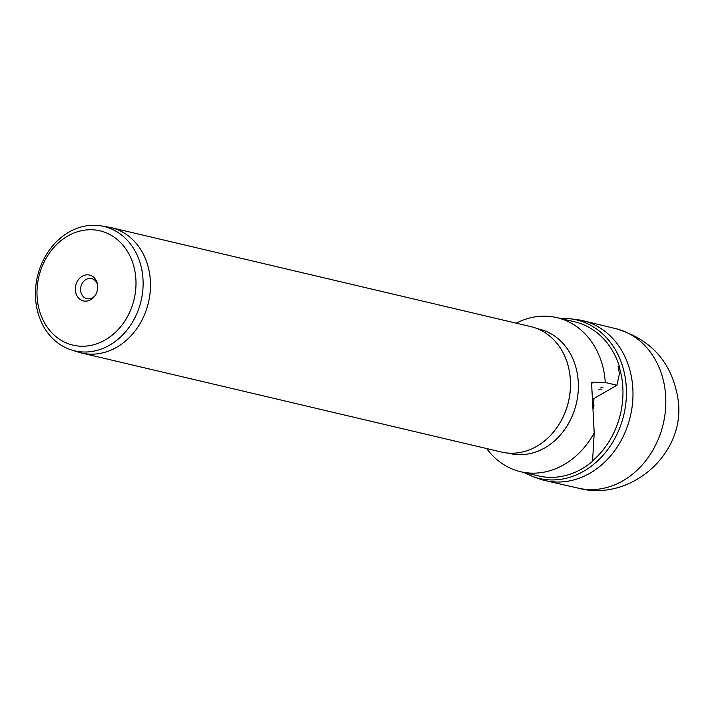 <?xml version="1.0" encoding="UTF-8"?>
<svg xmlns="http://www.w3.org/2000/svg" width="714" height="714" viewBox="0 0 714 714"><rect width="100%" height="100%" fill="white"/><g stroke="black" fill="none" stroke-linecap="round" stroke-linejoin="round"><path stroke-width="1.07" d="M560.356 318.435L570.165 318.765A81.45 67.866 103.3 0 1 570.218 318.774L576.296 319.497A82.137 68.446 103.3 0 1 582.981 320.711A82.137 68.446 103.3 0 1 632.622 385.56A82.137 68.446 103.3 0 1 545.264 480.593A82.137 68.446 103.3 0 1 538.749 478.683L532.983 476.622A81.45 67.866 103.3 0 1 532.93 476.604L524.014 472.516M520.577 471.704L538.418 475.908A79.156 65.956 -76.7 0 0 592.549 461.324L594.209 432.827A79.156 65.956 103.3 0 1 520.577 471.704A79.156 65.956 103.3 0 1 486.645 448.544M537.472 328.717L539.195 329.127A63.894 53.238 103.3 0 1 578.09 379.643A63.894 53.238 103.3 0 1 509.858 453.497L508.136 453.087M594.209 432.827L591.558 382.784M591.495 383.222L592.397 382.231L605.285 382.499L616.914 385.239L592.691 399.251M516.213 323.174A79.156 65.956 103.3 0 1 556.92 317.623A79.156 65.956 103.3 0 1 605.106 380.205A79.156 65.956 103.3 0 1 605.285 382.499M568.978 369.325A63.894 53.238 103.3 0 1 569.004 369.468A63.894 53.238 103.3 0 1 570.254 377.795A63.894 53.238 103.3 0 1 554.555 430.729A63.894 53.238 103.3 0 1 554.466 430.837M100.781 225.829L107.805 226.963A64.403 53.666 103.3 0 1 110.982 227.587L530.993 326.664A64.403 53.666 103.3 0 1 568.951 369.192A64.403 53.666 103.3 0 1 570.2 377.581A64.403 53.666 103.3 0 1 554.385 430.953A64.403 53.666 103.3 0 1 501.424 452.033L81.414 352.966A64.403 53.666 103.3 0 1 78.29 352.1L71.498 349.976A63.894 53.238 103.3 0 1 35.7 300.308A63.894 53.238 103.3 0 1 100.781 225.829A63.894 53.238 103.3 0 1 142.836 276.97A63.894 53.238 103.3 0 1 71.498 349.976M110.982 227.587A64.403 53.666 103.3 0 1 150.199 278.514A64.403 53.666 103.3 0 1 81.414 352.966M135.74 277.255A58.735 48.945 103.3 0 1 91.606 345.255A58.735 48.945 103.3 0 1 37.244 298.711A58.735 48.945 103.3 0 1 81.387 230.72A58.735 48.945 103.3 0 1 135.74 277.255M601.09 389.558L598.751 389.844L601.09 389.558M602.946 387.64L600.608 387.934L602.946 387.64M593.048 405.115L593.968 405.445M618.226 367.201L619.529 366.862L618.083 366.523L619.431 373.672L616.914 385.239M619.529 366.862A79.156 65.956 -76.7 0 0 574.761 321.836L556.92 317.623M75.363 290.411A13.28 11.067 103.3 0 1 84.582 275.238A13.28 11.067 103.3 0 1 97.372 283.833A13.28 11.067 103.3 0 1 97.631 285.564A13.28 11.067 103.3 0 1 94.364 296.569A13.28 11.067 103.3 0 1 82.717 300.71A13.28 11.067 103.3 0 1 75.363 290.411M94.882 295.873A10.308 8.586 103.3 0 1 86.903 298.675A10.308 8.586 103.3 0 1 80.628 290.527A10.308 8.586 103.3 0 1 91.633 278.612A10.308 8.586 103.3 0 1 97.523 284.681M578.331 488.171C630.114 502.129 685.101 454.247 678.3 401.081C672.954 363.676 652.177 339.552 615.95 328.708A81.914 68.258 103.3 0 1 665.466 393.396A81.914 68.258 103.3 0 1 578.331 488.171L545.264 480.593M570.218 318.774A81.45 67.866 103.3 0 1 626.08 384.284A81.45 67.866 103.3 0 1 532.983 476.622M619.181 366.951A78.736 65.608 103.3 0 1 622.608 384.498A78.736 65.608 103.3 0 1 592.611 460.798M593.066 405.427L593.923 405.731M592.397 382.231L591.594 384.319M593.664 407.105L593.147 406.926M593.95 398.528L593.245 408.765M615.95 328.708L582.981 320.711"/></g></svg>

